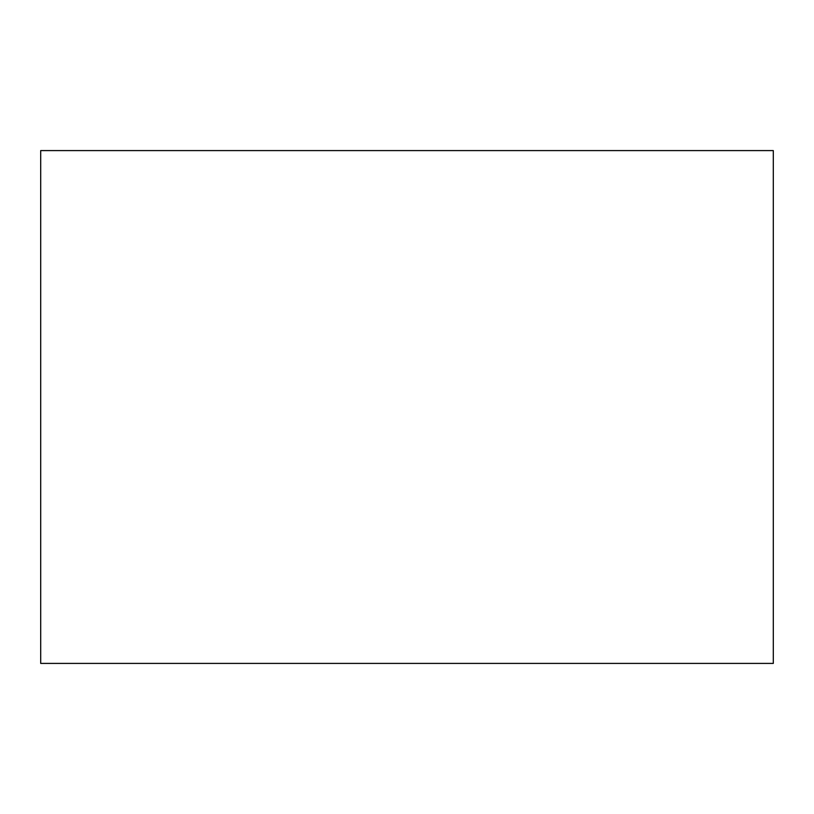 <?xml version="1.0" encoding="UTF-8"?>
<svg xmlns="http://www.w3.org/2000/svg" width="814" height="814" viewBox="0 0 814 814"><rect width="100%" height="100%" fill="white"/><g stroke="black" fill="none" stroke-linecap="round" stroke-linejoin="round"><path stroke-width="1.22" d="M773.3 150.59L40.7 150.59L40.7 663.41L773.3 663.41L773.3 150.59"/></g></svg>
